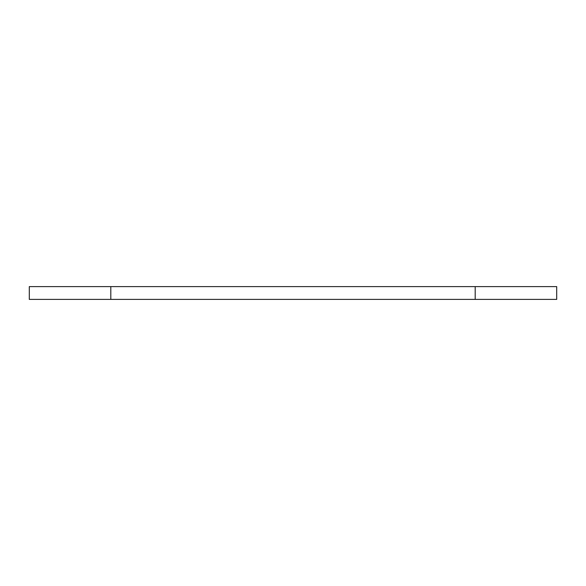 <?xml version="1.0" encoding="UTF-8"?>
<svg xmlns="http://www.w3.org/2000/svg" width="586" height="586" viewBox="0 0 586 586"><rect width="100%" height="100%" fill="white"/><g stroke="black" fill="none" stroke-linecap="round" stroke-linejoin="round"><path stroke-width="0.88" d="M110.805 286.605L110.805 299.395L29.3 299.395L29.3 286.605L556.7 286.605L556.7 299.395L475.195 299.395L475.195 286.605M110.805 299.395L475.195 299.395"/></g></svg>
